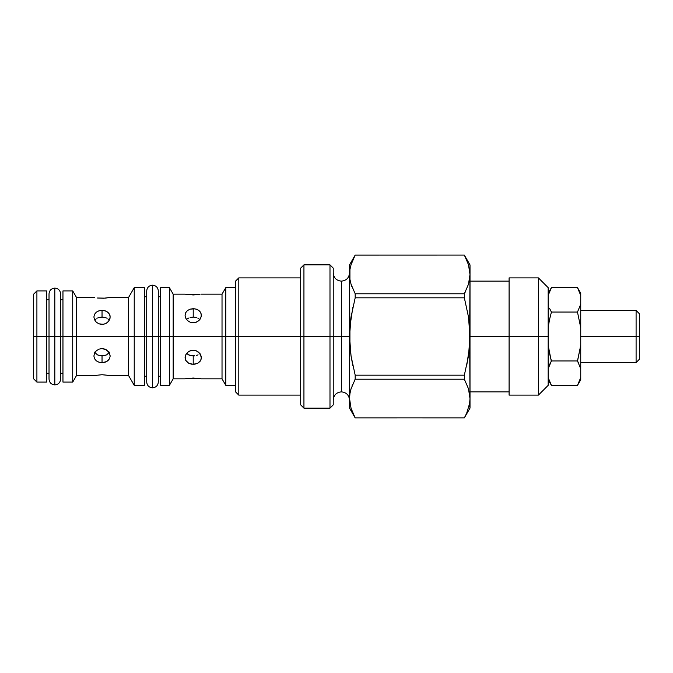 <?xml version="1.0" encoding="UTF-8"?>
<svg xmlns="http://www.w3.org/2000/svg" width="673" height="673" viewBox="0 0 673 673"><rect width="100%" height="100%" fill="white"/><g stroke="black" fill="none" stroke-linecap="round" stroke-linejoin="round"><path stroke-width="1.01" d="M158.306 336.5L152.51 336.5L152.51 387.825L152.51 285.175L152.51 336.5L222.023 336.5L222.023 294.168L222.023 336.5L225.783 336.5L225.783 287.657L225.783 336.5L341.388 336.5L341.388 281.137L341.388 336.5L333.244 336.5L333.244 268.115L333.244 336.5L329.989 336.5L329.989 264.859L329.989 336.5L303.935 336.5L303.935 264.859L303.935 336.5L238.806 336.5L238.806 277.882L238.806 336.5L235.55 336.5L235.55 391.863L235.55 336.5L225.783 336.5L225.783 385.343L225.783 336.5L222.023 336.5L222.023 378.832L222.023 336.5L173.171 336.5L173.171 294.168L173.171 336.5L169.411 336.5L169.411 287.657L169.411 336.5L158.306 336.5L158.306 382.028C157.962 385.536 156.035 387.471 152.51 387.825C148.985 387.471 147.059 385.536 146.714 382.028L146.714 336.5L152.51 336.5L152.51 285.175L152.51 387.825L152.51 336.5L144.367 336.5L146.714 336.5L146.714 290.972C147.059 287.464 148.985 285.529 152.51 285.175C156.035 285.529 157.962 287.464 158.306 290.972L158.306 336.5M60.612 336.5L54.816 336.5L54.816 384.889L54.816 288.111L54.816 336.5L144.367 336.5L144.367 287.657L144.367 336.5L134.23 336.5L134.23 287.657L134.23 336.5L128.593 336.5L128.593 297.424L128.593 336.5L76.486 336.5L76.486 297.424L76.486 336.5L72.726 336.5L72.726 290.913L72.726 336.5L60.612 336.5L60.612 379.092C60.276 382.609 58.341 384.544 54.816 384.889C51.291 384.544 49.365 382.609 49.02 379.092L49.02 336.5L54.816 336.5L54.816 288.111L54.816 384.889L54.816 336.5L46.673 336.5L49.02 336.5L49.02 293.908C49.365 290.391 51.291 288.456 54.816 288.111C58.341 288.456 60.276 290.391 60.612 293.908L60.612 336.5M354.107 257.179L351.062 264.682L349.935 269.52L351.062 264.682L355.184 255.092L349.523 264.893L349.548 336.5L341.388 336.5L341.388 391.863L341.388 336.5L341.388 391.863L341.388 336.5L349.523 336.5L351.062 316.907L355.184 297.828L355.184 293.79L351.045 284.199L349.926 279.32L349.699 271.345M349.523 264.893L349.926 346.25L351.045 355.958L355.184 375.172L464.353 375.172L468.501 355.958L469.611 346.25L470.015 264.893L464.353 255.092L355.184 255.126L464.353 255.092L468.492 264.716L469.998 274.508L468.484 284.233L464.353 293.79L464.353 297.828L468.475 316.907L469.998 336.5L538.4 336.5L538.4 277.882L538.4 336.5L548.167 336.5L548.167 287.657L548.167 336.5L538.4 336.5L538.4 395.118L538.4 336.5L509.091 336.5L509.091 395.118L538.4 395.118L548.167 385.343L548.167 336.5L548.167 385.343M465.228 416.234L466.709 413.104L464.353 417.908L355.184 417.874L464.353 417.874L470.015 408.107L469.998 336.5L509.091 336.5L509.091 277.882L509.091 395.118M467.533 261.915L467.197 261.048M469.611 279.362L469.863 277.352M468.534 284.048L468.862 282.912M349.935 269.52L349.926 279.32L351.045 284.199L355.184 293.79L464.353 293.79L468.484 284.233L469.603 279.396L469.998 274.508L468.492 264.716M464.353 293.79L355.184 293.79L355.184 297.828L464.353 297.828L464.353 293.79L465.093 292.41M351.129 284.469L351.87 286.648M349.548 274.458L349.682 277.385M352.593 260.451L352.248 261.301M464.353 255.092L355.184 255.092L354.41 256.581M300.68 268.115L300.68 404.885L300.68 268.115L303.935 264.859L329.989 264.859L333.244 268.115M235.55 281.137L235.55 336.5L235.55 281.137L238.806 277.882L300.68 277.882M300.68 395.118L238.806 395.118L238.806 336.5L238.806 395.118L235.55 391.863M333.244 404.885L333.244 336.5L333.244 404.885L329.989 408.141L329.989 336.5L329.989 408.141L303.935 408.141L303.935 336.5L303.935 408.141L300.68 404.885M341.388 336.5L341.388 281.137L341.388 336.5M349.523 336.5L349.523 408.107L349.523 336.5L349.926 326.699L349.926 346.25L349.523 336.5L351.045 355.958L349.926 346.25M470.015 408.107L469.611 326.699L468.475 316.907L464.353 297.828L355.184 297.828L351.062 316.907L349.926 326.699L352.854 307.292M466.709 365.624L469.611 346.25L469.998 336.5L468.501 355.958L464.353 375.172L355.184 375.172L355.184 379.21L464.353 379.21L464.353 375.172L464.353 379.21L355.184 379.21L351.062 388.767L349.935 393.604L349.548 398.492L351.045 408.284L349.548 398.492L349.935 393.604L351.062 388.767L355.184 379.21L355.184 375.172L351.045 355.958L352.829 365.624M466.7 413.121L469.603 403.48L469.998 398.601L468.492 388.801L464.353 379.21L468.492 388.801L469.998 398.601L469.603 403.48L466.7 413.121M465.127 416.419L464.353 417.874L355.184 417.908L351.045 408.284M469.855 395.615L469.998 398.542M351.449 409.521L352.349 411.96M349.935 393.638L349.682 395.665M351.003 388.952L350.566 390.525M352.602 384.519L352.097 385.772M355.184 379.21L354.452 380.59M469.611 403.447L469.863 401.402M468.711 407.544L469.031 406.332M466.944 412.549L467.701 410.639M470.015 336.5L470.015 264.893M109.556 375.45L102.035 374.718L93.892 375.576L102.035 374.718L110.179 375.576L128.593 375.576L128.593 336.5L128.593 375.576L134.23 385.343L134.23 336.5L134.23 385.343L144.367 385.343L144.367 336.5L144.367 385.343M110.179 356.034L109.556 358.675L107.798 360.812L105.165 362.183L102.035 362.663L98.914 362.183L96.281 360.812L94.514 358.675L93.892 356.042L94.514 353.275L96.281 350.843L98.914 349.161L102.035 348.564L105.156 349.161L108.799 351.987L110.179 356.034L109.556 358.675L106.57 361.603L102.035 362.663L102.035 355.924L106.561 354.94L109.548 352.139L106.561 354.94L102.035 355.924L97.509 354.94L94.523 352.139L97.509 354.94L102.035 355.924L102.035 362.663L98.914 362.183L96.281 360.812L94.514 358.675L93.892 356.042L94.514 353.275L96.281 350.843L98.914 349.161L102.035 348.564L106.561 349.884L109.556 353.266L110.179 356.042M194.808 355.815L190.089 355.479L186.455 353.249L188.684 354.94L193.218 355.924L193.218 364.32L188.692 363.26L185.698 360.316L185.075 357.666L185.698 354.907L187.464 352.484L190.097 350.818L193.218 350.221L196.331 350.818L199.982 353.628L201.353 357.666L200.739 360.307L197.744 363.252L193.218 364.32L193.218 355.924L194.808 355.815M197.744 354.94L196.348 355.479L197.744 354.94M199.982 353.249L198.972 354.191L199.982 353.249M199.99 294.404L193.218 294.959L185.075 294.168L173.171 294.168L169.411 287.657L160.654 287.657L160.654 385.343L169.411 385.343L169.411 336.5L169.411 385.343L173.171 378.832L173.171 336.5L173.171 378.832L185.075 378.832L193.218 378.041L201.353 378.832L222.023 378.832L225.783 385.343L235.55 385.343M198.972 294.564L188.692 294.707M194.817 322.628L190.097 322.182L187.456 320.516L185.698 318.093L185.075 315.334L185.698 312.693L187.464 310.547L190.097 309.159L194.808 308.798L197.744 309.748L199.982 311.532L201.202 313.963L201.202 316.722L199.99 319.364L197.744 321.458L194.817 322.628M187.464 318.809L188.684 318.06L187.464 318.809M190.089 317.521L193.218 317.076L190.089 317.521M193.218 308.68L193.218 317.076L193.218 308.68L196.331 309.159L198.972 310.539L200.731 312.684L201.353 315.326L200.739 318.093L198.972 320.508L196.348 322.182L193.218 322.779L190.097 322.182L187.456 320.516L185.698 318.093L185.075 315.334L185.698 312.693L187.464 310.547L190.097 309.159L193.218 308.68M186.446 378.596L185.075 378.832M187.464 378.436L197.744 378.293M186.446 294.412L185.698 294.278M97.509 298.013L105.165 298.156L110.179 297.424L103.634 298.248L97.543 298.013M94.052 297.458L94.514 297.55L94.052 297.458M94.514 297.55L76.486 297.424L72.726 290.913L62.959 290.913L62.959 382.087L72.726 382.087L72.726 336.5L72.726 382.087L76.486 375.576L76.486 336.5L76.486 375.576L93.892 375.576M103.634 324.285L98.914 323.839L96.281 322.157L94.514 319.725L93.892 316.966L94.514 314.325L96.281 312.188L98.914 310.817L103.625 310.455L106.561 311.397L108.799 313.172L110.019 315.595L110.019 318.346L108.807 321.004L106.57 323.116L103.634 324.285M95.272 319.751L96.281 318.809L95.272 319.751M97.501 318.06L98.914 317.521L97.501 318.06M102.035 317.076L98.914 317.521L102.035 317.076L102.035 310.337L102.035 317.076L105.156 317.521L102.035 317.076M93.892 316.966L94.514 314.325L96.281 312.188L98.914 310.817L102.035 310.337L105.156 310.817L107.789 312.188L109.556 314.316L110.179 316.958L109.556 319.725L107.798 322.157L105.165 323.839L102.035 324.436L98.914 323.839L96.281 322.157L94.514 319.725L93.892 316.958M36.906 336.5L46.673 336.5L46.673 290.913L46.673 336.5L36.906 336.5L36.906 290.913L36.906 336.5L33.65 336.5L36.906 336.5L36.906 382.087L36.906 336.5M33.65 294.168L33.65 378.832L33.65 294.168L36.906 290.913L46.673 290.913M46.673 382.087L46.673 336.5L46.673 382.087L36.906 382.087L33.65 378.832M62.959 290.913L62.959 382.087M106.57 318.06L105.156 317.521L106.57 318.06M108.799 319.751L107.789 318.809L108.799 319.751M160.654 287.657L160.654 385.343M196.339 317.521L193.218 317.076L196.339 317.521M198.972 318.809L197.744 318.06L198.972 318.809M194.817 364.202L191.628 364.202L188.692 363.26L186.446 361.468L185.235 359.029L185.235 356.269L186.446 353.628L188.692 351.533L191.62 350.372L194.808 350.372L197.744 351.533L199.982 353.628L201.202 356.269L201.202 359.02L199.99 361.46L197.744 363.252L194.817 364.202M198.972 378.445L199.982 378.588M636.094 336.5L580.732 336.5L636.094 336.5L636.094 362.554L636.094 336.5L639.35 336.5L636.094 336.5L636.094 310.446L636.094 336.5M639.35 359.298L639.35 336.5L639.35 359.298L636.094 362.554L580.732 362.554M639.35 313.702L639.35 336.5L639.35 313.702L636.094 310.446L580.732 310.446M579.419 381.524L577.476 385.385L580.732 377.57L579.419 381.524L580.732 377.57L580.732 379.74L580.732 368.754L577.476 360.938L580.732 368.754L580.732 345.316L577.72 360.105M580.732 377.57L580.732 345.316L577.476 360.938L551.423 360.938L549.479 353.224L551.423 360.938L577.476 360.938L578.654 363.142M580.732 379.74L577.476 385.385L551.423 385.385L577.476 385.385L578.014 384.426M548.167 295.43L551.423 287.615L577.476 287.615L580.732 295.43L580.732 304.246L577.476 312.062L551.423 312.062L577.476 312.062L580.732 327.684L580.732 345.316L580.732 304.246L577.476 312.062L580.732 327.684L580.732 293.26L580.732 295.43L577.476 287.615L579.419 291.476M548.789 293.293L548.495 294.202M580.732 293.26L577.476 287.615L551.423 287.615L550.893 288.574M551.187 312.895L551.423 312.062L549.471 308.175L551.423 312.062L549.479 319.776L551.423 312.062L550.245 309.858M548.167 304.246L548.31 304.81M549.479 319.801L548.167 327.684L549.479 319.801M549.479 353.224L548.167 345.316L551.296 361.157M549.471 364.825L548.167 368.754L551.423 360.938L549.479 364.8M548.167 379.74L551.423 385.385L548.167 377.57L551.423 385.385L549.471 381.498M548.175 377.587L548.335 378.218M551.423 360.938L549.479 353.199M549.479 319.776L548.167 327.684L549.479 319.776M548.167 293.26L551.423 287.615L549.479 291.476M580.732 295.43L580.572 294.782M349.523 273.002C349.035 277.941 346.326 280.649 341.388 281.137C336.45 280.649 333.732 277.941 333.244 273.002M349.523 399.998C349.035 395.059 346.326 392.351 341.388 391.863C336.45 392.351 333.732 395.059 333.244 399.998M470.015 281.137L509.091 281.137M509.091 277.882L538.4 277.882L548.167 287.657M355.184 417.908L349.523 408.107M470.015 391.863L509.091 391.863M235.55 287.657L225.783 287.657L222.023 294.168L201.353 294.168M144.367 296.768L146.714 296.768M158.306 296.768L160.654 296.768M110.179 297.424L128.593 297.424L134.23 287.657L144.367 287.657M46.673 299.704L49.02 299.704M60.612 299.704L62.959 299.704M46.673 373.296L49.02 373.296M60.612 373.296L62.959 373.296M144.367 376.232L146.714 376.232M158.306 376.232L160.654 376.232"/></g></svg>
